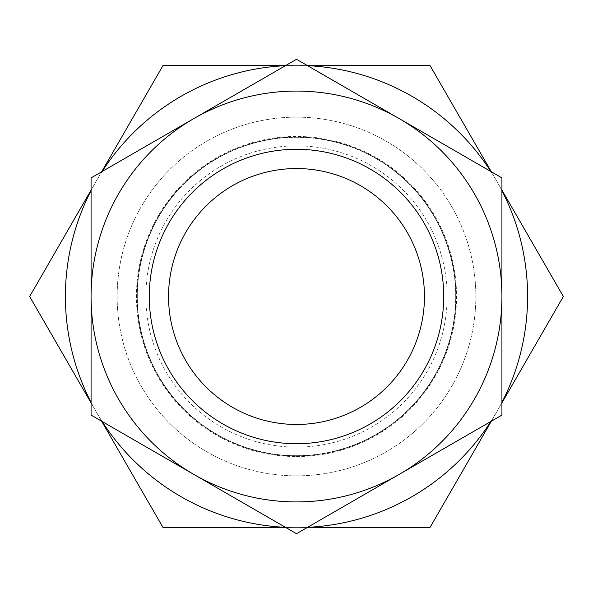 <?xml version="1.0" encoding="UTF-8"?>
<svg xmlns="http://www.w3.org/2000/svg" width="593" height="593" viewBox="0 0 593 593"><rect width="100%" height="100%" fill="white"/><g stroke="black" fill="none" stroke-linecap="round" stroke-linejoin="round"><path stroke-width="0.44" stroke-dasharray="2.96 2.22" d="M91.077 415.1L193.792 474.4A205.423 205.423 0 0 1 91.077 296.5L91.077 415.1M296.5 533.7L399.208 474.4A205.423 205.423 0 0 1 193.792 474.4L296.5 533.7M501.923 415.1L501.923 296.5A205.423 205.423 0 0 1 399.208 474.4L501.923 415.1M501.923 296.5L501.923 177.9L399.208 118.6A205.423 205.423 0 0 1 501.923 296.5M399.208 118.6L296.5 59.3L193.792 118.6A205.423 205.423 0 0 1 399.208 118.6M193.792 118.6L91.077 177.9L91.077 296.5A205.423 205.423 0 0 1 193.792 118.6M296.5 424.462A127.962 127.962 0 0 0 407.317 232.523A127.962 127.962 0 0 0 185.683 232.523A127.962 127.962 0 0 0 296.5 424.462M296.5 447.144A150.644 150.644 0 0 0 426.96 221.182A150.644 150.644 0 0 0 166.04 221.182A150.644 150.644 0 0 0 296.5 447.144M296.5 456.558A160.058 160.058 0 0 0 435.114 216.475A160.058 160.058 0 0 0 157.886 216.475A160.058 160.058 0 0 0 296.5 456.558M296.5 475.86A179.36 179.36 0 0 0 451.829 206.824A179.36 179.36 0 0 0 141.171 206.824A179.36 179.36 0 0 0 296.5 475.86A179.36 179.36 0 0 0 451.829 206.824A179.36 179.36 0 0 0 141.171 206.824A179.36 179.36 0 0 0 296.5 475.86M296.5 455.698A159.198 159.198 0 0 0 434.373 216.897A159.198 159.198 0 0 0 158.627 216.897A159.198 159.198 0 0 0 296.5 455.698A159.198 159.198 0 0 0 434.373 216.897A159.198 159.198 0 0 0 158.627 216.897A159.198 159.198 0 0 0 296.5 455.698M29.65 296.5L96.362 412.046A231.1 231.1 0 0 1 96.362 180.954L29.65 296.5M163.075 527.6L296.5 527.6A231.1 231.1 0 0 1 96.362 412.046L163.075 527.6M429.925 527.6L496.637 412.046A231.1 231.1 0 0 1 296.5 527.6L429.925 527.6M501.923 402.899L563.35 296.5L496.637 180.954A231.1 231.1 0 0 1 496.637 412.046A231.1 231.1 0 0 0 501.923 402.373M491.352 171.8L429.925 65.4L296.5 65.4A231.1 231.1 0 0 1 496.637 180.954A231.1 231.1 0 0 0 490.9 171.533M285.93 65.4L163.075 65.4L96.362 180.954A231.1 231.1 0 0 1 296.5 65.4A231.1 231.1 0 0 0 285.478 65.667M102.1 171.533A231.1 231.1 0 0 0 96.362 180.954L101.648 171.8M307.522 65.667A231.1 231.1 0 0 0 296.5 65.4L307.07 65.4M501.923 190.627A231.1 231.1 0 0 0 496.637 180.954L501.923 190.101M490.9 421.467A231.1 231.1 0 0 0 496.637 412.046L491.352 421.2M307.07 527.6L296.5 527.6A231.1 231.1 0 0 0 307.522 527.333M285.478 527.333A231.1 231.1 0 0 0 296.5 527.6L285.93 527.6M101.648 421.2L96.362 412.046A231.1 231.1 0 0 0 102.1 421.467M91.077 402.373A231.1 231.1 0 0 0 96.362 412.046L91.077 402.899M91.077 190.101L96.362 180.954A231.1 231.1 0 0 0 91.077 190.627M455.965 296.5A159.465 159.465 0 0 1 216.764 434.602A159.465 159.465 0 0 1 216.764 158.398A159.465 159.465 0 0 1 455.965 296.5A159.465 159.465 0 0 0 216.764 158.398A159.465 159.465 0 0 0 216.764 434.602A159.465 159.465 0 0 0 455.965 296.5"/><path stroke-width="0.89" d="M91.077 177.9L193.792 118.6A205.423 205.423 0 0 0 91.077 296.5L91.077 177.9M296.5 59.3L399.208 118.6A205.423 205.423 0 0 0 193.792 118.6L296.5 59.3M501.923 177.9L501.923 296.5A205.423 205.423 0 0 0 399.208 118.6L501.923 177.9M501.923 296.5L501.923 415.1L399.208 474.4A205.423 205.423 0 0 0 501.923 296.5M399.208 474.4L296.5 533.7L193.792 474.4A205.423 205.423 0 0 0 399.208 474.4M193.792 474.4L91.077 415.1L91.077 296.5A205.423 205.423 0 0 0 193.792 474.4M296.5 443.72A147.22 147.22 0 0 0 423.995 222.894A147.22 147.22 0 0 0 169.005 222.894A147.22 147.22 0 0 0 296.5 443.72M296.5 424.462A127.962 127.962 0 0 0 407.317 232.523A127.962 127.962 0 0 0 185.683 232.523A127.962 127.962 0 0 0 296.5 424.462M101.648 171.8L163.075 65.4L285.93 65.4M285.478 65.667A231.1 231.1 0 0 0 102.1 171.533M307.07 65.4L429.925 65.4L491.352 171.8M490.9 171.533A231.1 231.1 0 0 0 307.522 65.667M501.923 190.101L563.35 296.5L501.923 402.899M501.923 402.373A231.1 231.1 0 0 0 501.923 190.627M491.352 421.2L429.925 527.6L307.07 527.6M307.522 527.333A231.1 231.1 0 0 0 490.9 421.467M285.93 527.6L163.075 527.6L101.648 421.2M102.1 421.467A231.1 231.1 0 0 0 285.478 527.333M91.077 402.899L29.65 296.5L91.077 190.101M91.077 190.627A231.1 231.1 0 0 0 91.077 402.373"/></g></svg>
